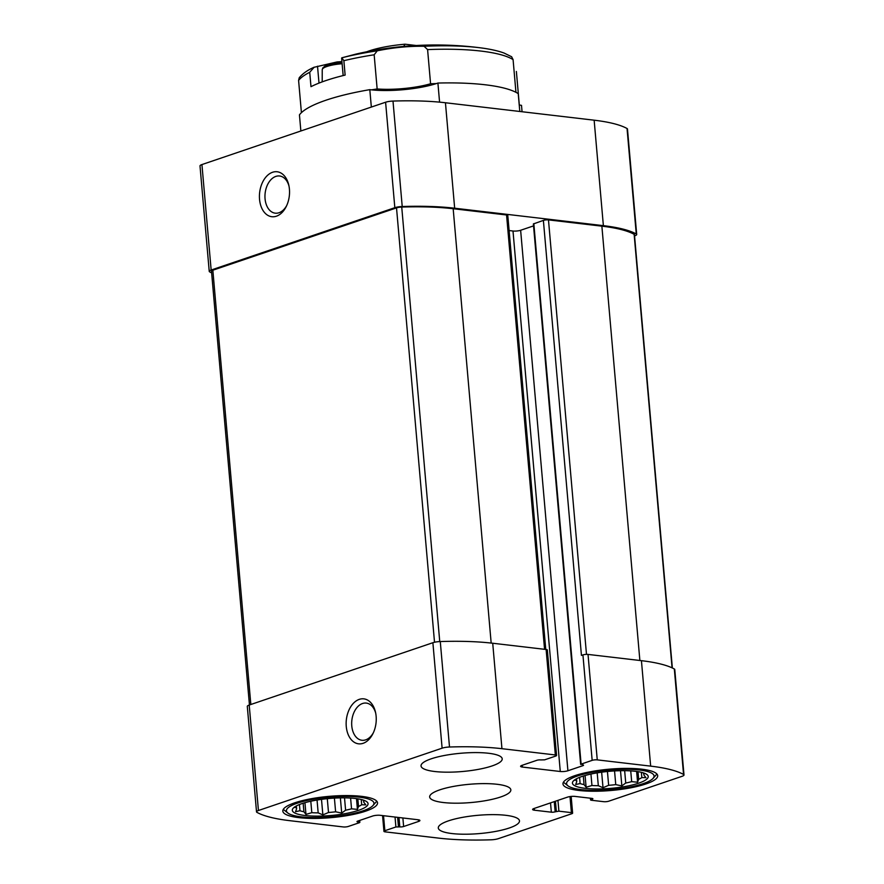 <?xml version="1.0" encoding="UTF-8"?>
<svg xmlns="http://www.w3.org/2000/svg" width="884" height="884" viewBox="0 0 884 884"><rect width="100%" height="100%" fill="white"/><g stroke="black" fill="none" stroke-linecap="round" stroke-linejoin="round"><path stroke-width="1.33" d="M363.7 801.269L363.777 802.241A33.957 7.636 175 0 0 363.81 801.755A33.957 7.636 175 0 0 363.346 800.661L363.291 800.064M357.843 798.827L358.517 806.462A33.957 7.636 175 0 0 361.689 804.749L361.224 799.49M344.517 797.854L345.6 810.208A33.957 7.636 175 0 0 351.534 808.827L350.594 798.064M327.29 798.672L328.505 812.495A33.957 7.636 175 0 0 335.611 811.799L334.406 798.108M310.803 801.224L311.798 812.683A33.957 7.636 175 0 0 318.174 812.871L317.047 800.031M299.433 804.528L299.974 810.739A33.957 7.636 175 0 0 303.908 811.755L303.157 803.224M296.107 806.197L296.184 807.18A33.957 7.636 175 0 0 296.162 807.667A33.957 7.636 175 0 0 296.626 808.75L296.383 805.987M355.28 798.473A38.023 8.553 175 0 0 295.168 806.628A38.023 8.553 175 0 0 330.925 815.512A38.023 8.553 175 0 0 364.606 800.55A38.023 8.553 175 0 0 355.28 798.473M296.184 807.18L294.383 807.512L296.715 805.744M299.974 810.739L295.543 811.678L296.626 808.75M311.798 812.683L305.963 814.385L303.908 811.755M328.505 812.495L322.859 814.882L318.174 812.871M345.6 810.208L341.699 813.059L335.611 811.799M358.517 806.462L357.434 809.39L351.534 808.827M363.777 802.241L365.843 804.86L361.689 804.749M363.468 800.13L364.683 800.694L363.346 800.661M643.839 774.097L643.928 775.069A33.957 7.636 175 0 0 643.95 774.572A33.957 7.636 175 0 0 643.486 773.489L643.43 772.892M637.994 771.655L638.657 779.29A33.957 7.636 175 0 0 641.828 777.577L641.364 772.318M624.656 770.682L625.739 783.036A33.957 7.636 175 0 0 631.673 781.655L630.734 770.892M607.441 771.5L608.645 785.312A33.957 7.636 175 0 0 615.75 784.627L614.557 770.936M590.943 774.053L591.949 785.511A33.957 7.636 175 0 0 598.313 785.699L597.197 772.859M579.572 777.356L580.114 783.567A33.957 7.636 175 0 0 584.048 784.583L583.307 776.041M576.246 779.025L576.335 780.008A33.957 7.636 175 0 0 576.302 780.495A33.957 7.636 175 0 0 576.766 781.578L576.523 778.815M635.419 771.301A38.023 8.553 175 0 0 575.307 779.445A38.023 8.553 175 0 0 611.076 788.34A38.023 8.553 175 0 0 644.756 773.378A38.023 8.553 175 0 0 635.419 771.301M576.335 780.008L574.523 780.34L576.865 778.572M580.114 783.567L575.694 784.506L576.766 781.578M591.949 785.511L586.114 787.213L584.048 784.583M608.645 785.312L603.01 787.71L598.313 785.699M625.739 783.036L621.839 785.887L615.75 784.627M638.657 779.29L637.574 782.218L631.673 781.655M643.928 775.069L645.983 777.688L641.828 777.577M643.607 772.947L644.823 773.522L643.486 773.489M522.057 111.738L521.505 105.362A40.741 9.16 175 0 1 519.228 104.975M211.641 272.891A117.705 26.476 -5 0 1 209.674 271.874A7.691 1.735 -5 0 1 209.232 271.366L200.005 165.905A7.691 1.735 -5 0 1 201.928 164.568L385.601 102.224A7.691 1.735 -5 0 1 392.993 101.074A117.705 26.476 -5 0 1 445.437 102.754L594.147 120.191A117.705 26.476 -5 0 1 627.043 128.511A7.691 1.735 -5 0 1 627.474 129.02L636.701 234.481A7.691 1.735 -5 0 1 634.789 235.818L634.557 235.895M300.858 130.987L299.444 114.865A113.174 25.459 175 0 1 369.81 89.66L371.335 107.063M519.803 111.472L518.234 93.638A113.174 25.459 175 0 0 437.911 83.052L439.58 102.146M560.279 771.5A5.437 1.227 -5 0 0 567.915 770.76L582.854 765.688A2.718 0.608 -5 0 0 583.528 765.212A2.718 0.608 -5 0 0 582.622 764.837L581.108 764.119L592.158 760.362A3.624 0.818 -5 0 1 597.252 759.875L650.657 766.13A117.705 26.476 -5 0 1 683.553 774.45A7.691 1.735 -5 0 1 683.995 774.959A7.691 1.735 -5 0 1 682.072 776.307L608.756 801.191A3.624 0.818 -5 0 1 603.661 801.678L591.153 800.219L590.545 799.965L592.192 799.246A2.718 0.608 -5 0 0 592.877 798.771A2.718 0.608 -5 0 0 591.96 798.396L575.064 796.418A5.437 1.227 -5 0 0 567.418 797.158L533.969 808.517A5.437 1.227 -5 0 0 532.61 809.468A5.437 1.227 -5 0 0 534.433 810.208L551.329 812.186A2.718 0.608 -5 0 0 555.152 811.821L558.898 811.169L571.395 812.628A3.624 0.818 -5 0 1 572.622 813.125A3.624 0.818 -5 0 1 571.716 813.755L498.399 838.64A7.691 1.735 -5 0 1 491.007 839.8A117.705 26.476 -5 0 1 438.563 838.109L385.17 831.855A3.624 0.818 -5 0 1 383.943 831.358A3.624 0.818 -5 0 1 384.849 830.728L395.899 826.971L399.8 826.883A2.718 0.608 -5 0 0 403.623 826.518L418.563 821.446A5.437 1.227 -5 0 0 419.911 820.496A5.437 1.227 -5 0 0 418.088 819.755L380.231 815.313A5.437 1.227 -5 0 0 372.595 816.054L357.655 821.125A2.718 0.608 -5 0 0 356.981 821.601A2.718 0.608 -5 0 0 357.898 821.976L359.401 822.695L348.351 826.441A3.624 0.818 -5 0 1 343.257 826.938L289.853 820.683A117.705 26.476 -5 0 1 256.957 812.363A7.691 1.735 -5 0 1 256.526 811.855A7.691 1.735 -5 0 1 258.437 810.506L442.111 748.173A7.691 1.735 -5 0 1 449.503 747.013A117.705 26.476 -5 0 1 501.946 748.693L555.351 754.958A3.624 0.818 -5 0 1 556.566 755.455A3.624 0.818 -5 0 1 555.66 756.085L544.61 759.842L540.71 759.931A2.718 0.608 -5 0 0 536.886 760.295L521.958 765.367A5.437 1.227 -5 0 0 520.599 766.317A5.437 1.227 -5 0 0 522.422 767.058L560.279 771.5L512.996 231.011L509.107 230.558M555.351 754.958L546.124 649.497L492.719 643.243A117.705 26.476 -5 0 0 440.276 641.552A7.691 1.735 -5 0 0 432.884 642.712L249.211 705.045A7.691 1.735 -5 0 0 247.299 706.393L256.526 811.855M298.814 817.634A47.537 10.696 -5 0 1 282.836 811.136A47.537 10.696 -5 0 1 310.295 798.904A47.537 10.696 -5 0 1 361.545 796.351A47.537 10.696 -5 0 1 377.534 802.849A47.537 10.696 -5 0 1 350.075 815.081A47.537 10.696 -5 0 1 298.814 817.634M452.011 833.557A40.741 9.16 -5 0 1 438.298 827.976A40.741 9.16 -5 0 1 461.846 817.49A40.741 9.16 -5 0 1 505.781 815.302A40.741 9.16 -5 0 1 519.483 820.871A40.741 9.16 -5 0 1 495.935 831.358A40.741 9.16 -5 0 1 452.011 833.557M578.965 790.462A47.537 10.696 -5 0 1 562.975 783.964A47.537 10.696 -5 0 1 590.446 771.732A47.537 10.696 -5 0 1 641.696 769.179A47.537 10.696 -5 0 1 657.685 775.677A47.537 10.696 -5 0 1 630.215 787.909A47.537 10.696 -5 0 1 578.965 790.462M434.74 771.511A40.741 9.16 -5 0 1 421.038 765.931A40.741 9.16 -5 0 1 444.575 755.455A40.741 9.16 -5 0 1 488.509 753.256A40.741 9.16 -5 0 1 502.211 758.837A40.741 9.16 -5 0 1 478.664 769.312A40.741 9.16 -5 0 1 434.74 771.511M443.37 802.528A40.741 9.16 -5 0 1 429.668 796.959A40.741 9.16 -5 0 1 453.216 786.473A40.741 9.16 -5 0 1 497.139 784.285A40.741 9.16 -5 0 1 510.841 789.854A40.741 9.16 -5 0 1 487.305 800.34A40.741 9.16 -5 0 1 443.37 802.528M546.124 649.497A3.624 0.818 -5 0 1 547.34 649.994L556.566 755.455M580.655 764.439L533.372 223.95L543.384 220.392L581.44 655.409L582.932 654.911A3.624 0.818 -5 0 1 588.026 654.414L641.43 660.668A117.705 26.476 -5 0 1 674.326 668.989A7.691 1.735 -5 0 1 674.768 669.497L683.995 774.959M249.443 704.968L211.486 271.167A5.437 1.227 -5 0 1 212.845 270.217L396.518 207.884A5.437 1.227 -5 0 1 401.734 207.066A115.439 25.968 -5 0 1 453.172 208.723L506.565 214.978A3.624 0.818 -5 0 1 507.792 215.475L545.76 649.453M363.125 743.311A22.63 14.929 96.7 0 1 346.418 727.83A22.63 14.929 96.7 0 1 357.346 700.216A22.63 14.929 96.7 0 1 375.468 712.073A22.63 14.929 96.7 0 1 372.938 733.643A22.63 14.929 96.7 0 1 363.125 743.311M543.384 220.392A3.624 0.818 -5 0 1 548.478 219.895L601.871 226.16A115.439 25.968 -5 0 1 634.137 234.315A5.437 1.227 -5 0 1 634.447 234.68L672.359 667.984M209.232 271.366A7.691 1.735 -5 0 1 211.154 270.029L394.828 207.685A7.691 1.735 -5 0 1 402.22 206.524A117.705 26.476 -5 0 1 454.663 208.215L603.374 225.652A117.705 26.476 -5 0 1 636.27 233.973A7.691 1.735 -5 0 1 636.701 234.481M567.915 770.76L520.632 230.271A5.437 1.227 -5 0 1 512.996 231.011M520.632 230.271L533.538 225.895M276.405 216.204A22.63 14.929 96.7 0 1 259.697 200.734A22.63 14.929 96.7 0 1 270.626 173.12A22.63 14.929 96.7 0 1 288.759 184.977A22.63 14.929 96.7 0 1 286.228 206.547A22.63 14.929 96.7 0 1 276.405 216.204M369.81 89.66A47.537 10.696 175 0 0 437.911 83.052M563.473 782.152A47.537 10.696 175 0 0 564.158 782.793L567.959 785.81A43.913 9.879 175 0 0 611.187 789.655A43.913 9.879 175 0 0 653.088 778.362A43.913 9.879 175 0 0 639.309 769.986A43.913 9.879 175 0 0 587.462 773.268A43.913 9.879 175 0 0 567.959 785.81M653.088 778.362L656.304 774.738A47.537 10.696 175 0 0 656.878 773.975M283.322 809.324A47.537 10.696 175 0 0 284.018 809.965L287.819 812.993A43.913 9.879 175 0 0 331.047 816.838A43.913 9.879 175 0 0 372.949 805.545A43.913 9.879 175 0 0 359.158 797.158A43.913 9.879 175 0 0 307.323 800.44A43.913 9.879 175 0 0 287.819 812.993M372.949 805.545L376.164 801.91A47.537 10.696 175 0 0 376.739 801.147M585.086 775.511L586.114 787.213M601.65 772.185L603.01 787.71M620.513 770.704L621.839 785.887M636.635 771.456L637.574 782.218M304.947 802.683L305.963 814.385M321.5 799.357L322.859 814.882M340.373 797.876L341.699 813.059M356.495 798.628L357.434 809.39M286.681 205.596A18.719 12.343 96.7 0 1 279.001 212.746A18.719 12.343 96.7 0 1 275.222 213.166A18.719 12.343 96.7 0 1 265.145 193.143A18.719 12.343 96.7 0 1 279.587 175.993A18.719 12.343 96.7 0 1 288.98 186.005M373.391 732.692A18.719 12.343 96.7 0 1 365.711 739.842A18.719 12.343 96.7 0 1 361.943 740.273A18.719 12.343 96.7 0 1 351.865 720.239A18.719 12.343 96.7 0 1 366.308 703.089A18.719 12.343 96.7 0 1 375.689 713.112M416.276 45.515L405.049 44.2A48.896 10.995 175 0 0 366.772 51.769M405.049 44.2L403.69 46.432M511.659 56.764L504.068 53.051C497.891 50.786 490.001 49.051 480.41 47.824A353.103 353.103 0 0 0 412.287 45.758A79.759 17.945 175 0 0 397.513 47.051A353.103 353.103 0 0 0 355.909 54.112L341.81 57.814L343.865 60.698L345.125 75.085A111.141 24.995 -5 0 0 310.98 86.676L309.72 72.278A111.141 24.995 175 0 0 298.593 80.433L301.411 112.677M377.148 88.953L374.164 54.786L377.247 50.819C393.06 47.57 408.662 46.056 424.077 46.277L427.591 49.603L430.574 83.77A42.554 9.569 -5 0 1 377.148 88.953A111.141 24.995 175 0 0 371.545 89.859M341.611 58.101L341.81 57.814A107.992 24.299 175 0 1 377.247 50.819M341.931 61.571A24.443 5.503 175 0 1 337.069 61.935L313.765 67.361C311.422 68.532 304.483 71.438 299.234 77.77L298.593 80.433M314.229 67.173L309.72 72.278M516.378 71.46L519.317 104.997M515.947 92.312L513.085 59.626L511.648 56.797M436.376 83.571A111.141 24.995 175 0 0 430.574 83.77M501.946 748.693L492.719 643.243M544.566 649.32L506.565 214.978M491.173 643.066L453.172 208.723M449.503 747.013L440.276 641.552M597.252 759.875L588.026 654.414M650.657 766.13L641.43 660.668M683.553 774.45L674.326 668.989M258.437 810.506L249.211 705.045M442.111 748.173L432.884 642.712M439.746 641.574L401.734 207.066M434.519 642.259L396.518 207.884M250.835 704.493L212.845 270.217M672.072 667.851L634.137 234.315M639.872 660.492L601.871 226.16M586.49 654.359L548.478 219.895M402.22 206.524L392.993 101.074M394.828 207.685L385.601 102.224M211.154 270.029L201.928 164.568M636.27 233.973L627.043 128.511M603.374 225.652L594.147 120.191M454.663 208.215L445.437 102.754M522.422 767.058L522.267 765.257M582.854 765.688L582.777 764.859M581.108 764.119L533.826 223.63M592.158 760.362L582.932 654.911M590.998 799.655L590.877 798.274M592.192 799.246L592.125 798.418M534.433 810.208L534.279 808.407M551.329 812.186L550.522 802.893M555.152 811.821L554.268 801.622M556.345 811.413L555.461 801.224M558.898 811.169L557.948 800.374M571.395 812.628L569.992 796.572M359.247 822.131L359.114 820.628M357.898 821.976L357.81 821.07M418.563 821.446L418.408 819.799M403.623 826.518L402.872 817.965M399.8 826.883L398.982 817.512M398.452 826.728L397.634 817.357M395.899 826.971L395.037 817.048M384.849 830.728L383.534 815.7M480.41 47.824A107.992 24.299 175 0 0 424.077 46.277M374.164 54.786A111.141 24.995 175 0 0 343.865 60.698M513.085 59.626A111.141 24.995 175 0 0 427.591 49.603M317.522 66.212L319.002 83.096M342.13 63.747A19.072 4.287 175 0 0 322.24 69.692L322.207 81.869M590.545 799.965L590.39 798.219M359.854 822.374L359.689 820.44M572.622 813.125L571.163 796.44M383.943 831.358L382.562 815.589M412.287 45.758L397.513 47.051M341.644 58.245L343.158 75.571M341.998 62.344L330.373 64.134L324.859 66.167L322.837 67.891L322.24 69.692"/></g></svg>
